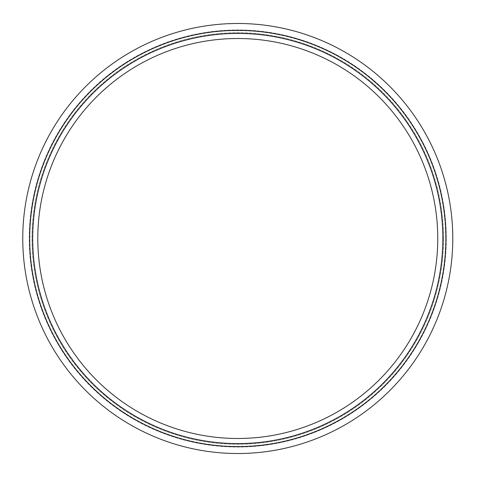 <?xml version="1.0" encoding="UTF-8"?>
<svg xmlns="http://www.w3.org/2000/svg" width="477" height="477" viewBox="0 0 477 477"><rect width="100%" height="100%" fill="white"/><g stroke="black" fill="none" stroke-linecap="round" stroke-linejoin="round"><path stroke-width="0.36" stroke-dasharray="2.38 1.79" d="M452.786 238.5A215.014 215.014 0 0 1 130.269 424.709A215.014 215.014 0 0 1 130.269 52.291A215.014 215.014 0 0 1 452.786 238.5M446.311 238.5A208.538 208.538 0 0 1 133.5 419.098A208.538 208.538 0 0 1 133.5 57.902A208.538 208.538 0 0 1 446.311 238.5A208.538 208.538 0 0 1 133.5 419.098A208.538 208.538 0 0 1 133.5 57.902A208.538 208.538 0 0 1 446.311 238.5A208.538 208.538 0 0 1 133.5 419.098A208.538 208.538 0 0 1 133.5 57.902A208.538 208.538 0 0 1 446.311 238.5A208.538 208.538 0 0 1 133.5 419.098A208.538 208.538 0 0 1 133.5 57.902A208.538 208.538 0 0 1 446.311 238.5M443.538 238.5A205.766 205.766 0 0 1 134.89 416.701A205.766 205.766 0 0 1 134.89 60.299A205.766 205.766 0 0 1 443.538 238.5A205.766 205.766 0 0 1 134.89 416.701A205.766 205.766 0 0 1 134.89 60.299A205.766 205.766 0 0 1 443.538 238.5M437.761 238.5A199.988 199.988 0 0 1 137.781 411.693A199.988 199.988 0 0 1 137.781 65.307A199.988 199.988 0 0 1 437.761 238.5M445.852 238.5A208.079 208.079 0 0 1 133.733 418.699A208.079 208.079 0 0 1 133.733 58.301A208.079 208.079 0 0 1 445.852 238.5M442.847 238.5A205.074 205.074 0 0 1 135.235 416.099A205.074 205.074 0 0 1 135.235 60.901A205.074 205.074 0 0 1 442.847 238.5A205.074 205.074 0 0 1 135.235 416.099A205.074 205.074 0 0 1 135.235 60.901A205.074 205.074 0 0 1 442.847 238.5M62.016 362.353L63.131 363.921M25.406 204.848L25.484 204.383"/><path stroke-width="0.72" d="M452.786 238.5A215.014 215.014 0 0 1 130.269 424.709A215.014 215.014 0 0 1 130.269 52.291A215.014 215.014 0 0 1 452.786 238.5M437.761 238.5A199.988 199.988 0 0 1 137.781 411.693A199.988 199.988 0 0 1 137.781 65.307A199.988 199.988 0 0 1 437.761 238.5M442.847 238.5A205.074 205.074 0 0 1 135.235 416.099A205.074 205.074 0 0 1 135.235 60.901A205.074 205.074 0 0 1 442.847 238.5M445.852 238.5A208.079 208.079 0 0 1 133.733 418.699A208.079 208.079 0 0 1 133.733 58.301A208.079 208.079 0 0 1 445.852 238.5"/></g></svg>
